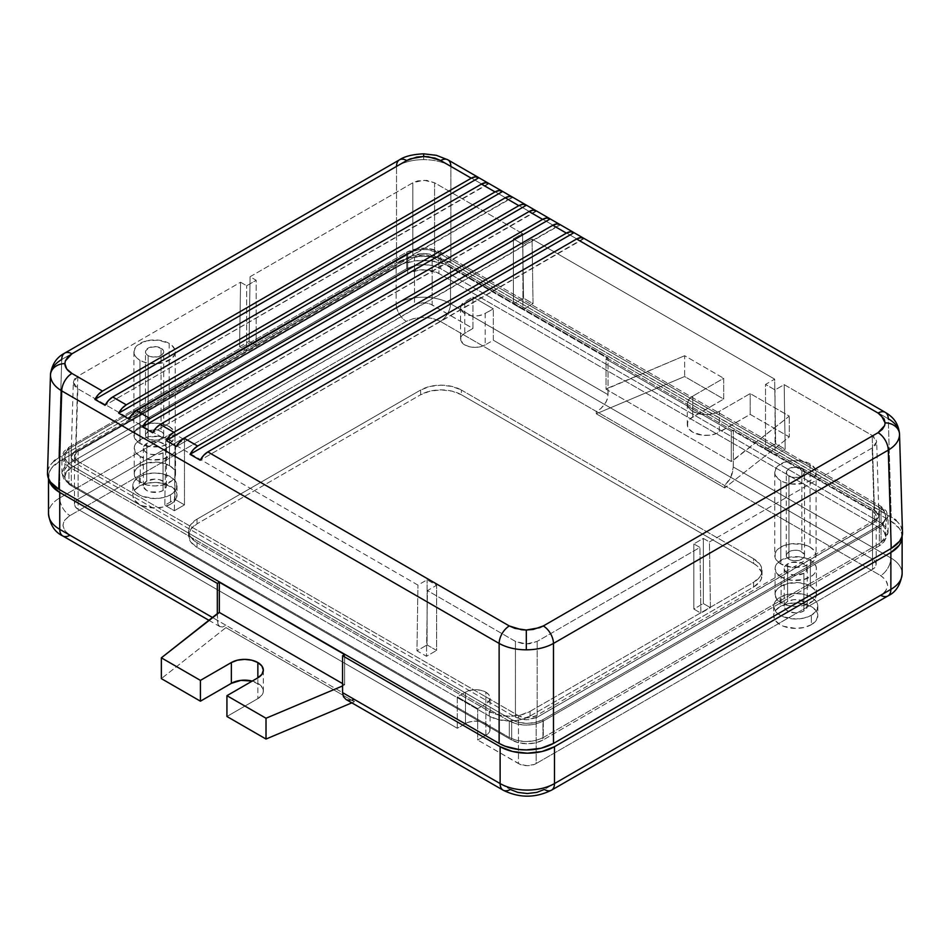 <?xml version="1.0" encoding="UTF-8"?>
<svg xmlns="http://www.w3.org/2000/svg" width="950" height="950" viewBox="0 0 950 950"><rect width="100%" height="100%" fill="white"/><g stroke="black" fill="none" stroke-linecap="round" stroke-linejoin="round"><path stroke-width="0.71" stroke-dasharray="4.75 3.56" d="M810.029 463.873L810.029 547.058A20.662 11.934 0 0 0 787.514 544.469A20.662 11.934 0 0 0 774.761 555.489A20.662 11.934 0 0 0 780.805 563.932L780.805 480.747A20.662 11.934 180 0 1 774.761 472.316A20.662 11.934 180 0 1 787.514 461.296A20.662 11.934 180 0 1 810.029 463.873A20.662 11.934 180 0 1 816.086 472.316A20.662 11.934 180 0 1 803.32 483.336A20.662 11.934 180 0 1 780.805 480.747L780.805 563.932L776.328 560.061L775.153 557.816L775.153 553.161L778.24 548.862L783.94 545.573L791.386 543.792L803.32 544.469L810.029 547.058L814.506 550.929L816.086 555.489L814.506 560.061L812.594 562.115L803.32 566.509L791.386 567.186L780.805 563.932A20.662 11.934 0 0 0 803.32 566.509A20.662 11.934 0 0 0 816.086 555.489A20.662 11.934 0 0 0 810.029 547.058L810.029 463.873L799.449 460.608L787.514 461.296L778.24 465.69L776.328 467.744L774.761 472.316L775.153 474.644L778.24 478.942L783.94 482.232L791.386 484.013L803.32 483.336L810.029 480.747L812.594 478.942L815.682 474.644L816.086 472.316L814.506 467.744L810.029 463.873M169.195 343.425L169.195 426.609A20.662 11.934 0 0 0 146.68 424.021A20.662 11.934 0 0 0 133.914 435.041A20.662 11.934 0 0 0 139.971 443.472L139.971 360.299A20.662 11.934 180 0 1 133.914 351.856A20.662 11.934 180 0 1 146.68 340.836A20.662 11.934 180 0 1 169.195 343.425A20.662 11.934 180 0 1 175.239 351.856A20.662 11.934 180 0 1 162.486 362.888A20.662 11.934 180 0 1 139.971 360.299L139.971 443.472L137.406 441.667L134.318 437.368L134.318 432.713L137.406 428.414L143.106 425.125L154.577 423.106L162.486 424.021L169.195 426.609L173.672 430.481L175.239 435.041L174.848 437.368L171.76 441.667L162.486 446.061L150.551 446.738L139.971 443.472A20.662 11.934 0 0 0 162.486 446.061A20.662 11.934 0 0 0 175.239 435.041A20.662 11.934 0 0 0 169.195 426.609L169.195 343.425L158.614 340.159L146.68 340.836L137.406 345.23L135.494 347.296L133.914 351.856L135.494 356.428L137.406 358.494L143.106 361.784L150.551 363.565L162.486 362.888L171.76 358.494L174.848 354.184L174.848 349.529L171.76 345.23L169.195 343.425M788.963 559.217A9.132 5.273 0 0 0 798.914 560.357A9.132 5.273 0 0 0 804.543 555.489A9.132 5.273 0 0 0 801.871 551.76L801.871 468.588A9.132 5.273 180 0 1 804.543 472.316A9.132 5.273 180 0 1 798.914 477.185A9.132 5.273 180 0 1 788.963 476.045L788.963 559.217L788.963 476.045L786.98 474.335L786.457 471.283L790.341 467.934L797.204 467.139L803.011 469.383L804.543 472.316L803.011 475.238L798.914 477.185L793.642 477.482L788.963 476.045A9.132 5.273 180 0 1 786.291 472.316A9.132 5.273 180 0 1 791.92 467.447A9.132 5.273 180 0 1 801.871 468.588L801.871 551.76A9.132 5.273 0 0 0 791.92 550.62A9.132 5.273 0 0 0 786.291 555.489A9.132 5.273 0 0 0 788.963 559.217L793.642 560.666L798.914 560.357L803.011 558.422L804.377 556.522L804.377 554.467L800.494 551.107L795.423 550.216L791.92 550.62L788.963 551.76L786.457 554.467L786.457 556.522L788.963 559.217M148.129 438.769A9.132 5.273 0 0 0 158.08 439.909A9.132 5.273 0 0 0 163.709 435.041A9.132 5.273 0 0 0 161.037 431.312L161.037 348.139A9.132 5.273 180 0 1 163.709 351.856A9.132 5.273 180 0 1 158.08 356.737A9.132 5.273 180 0 1 148.129 355.585L148.129 438.769L148.129 355.585L145.623 352.889L145.623 350.835L149.506 347.474L156.358 346.691L162.177 348.935L163.709 351.856L162.177 354.789L158.08 356.737L152.796 357.034L148.129 355.585A9.132 5.273 180 0 1 145.457 351.856A9.132 5.273 180 0 1 151.086 346.988A9.132 5.273 180 0 1 161.037 348.139L161.037 431.312A9.132 5.273 0 0 0 151.086 430.172A9.132 5.273 0 0 0 145.457 435.041A9.132 5.273 0 0 0 148.129 438.769L154.577 440.313L159.659 439.423L163.02 437.059L163.542 434.008L162.177 432.108L158.08 430.172L154.577 429.768L149.506 430.659L145.623 434.008L145.623 436.074L148.129 438.769M489.048 183.623L105.106 405.294L488.692 183.386M512.834 197.351L512.038 196.888L512.834 197.351L128.891 419.021L512.477 197.113M536.619 211.078L152.677 432.761L536.263 210.852M560.405 224.817L559.609 224.354L560.405 224.817L176.451 446.488L560.049 224.58M64.719 353.103A14.416 8.324 -120 0 0 61.726 359.504C54.221 364.099 50.469 369.301 50.469 375.108M399.499 159.826A14.416 8.324 -120 0 0 396.518 166.214C404.569 161.833 413.63 159.636 423.688 159.636L423.688 153.829L423.688 159.636C413.63 159.636 404.569 161.833 396.518 166.214L61.726 359.504L58.757 457.793C51.205 462.46 47.453 467.685 47.5 473.492L48.236 469.157L50.421 465.001L53.984 461.166M55.231 460.144L58.757 457.793L61.726 359.504L396.518 166.214L396.518 262.794L58.757 457.793L396.518 262.794L396.518 166.214M896.016 520.41L899.579 524.246L901.764 528.402L902.5 532.736C902.547 526.929 898.795 521.704 891.242 517.038L888.274 418.748L450.87 166.214C443.306 161.928 434.245 159.731 423.688 159.636C434.245 159.731 443.306 161.928 450.87 166.214L450.87 262.794C442.795 258.436 433.734 256.262 423.688 256.298C413.654 256.262 404.593 258.436 396.518 262.794L408.987 257.984L423.688 256.298L438.401 257.984L450.87 262.794L450.87 166.214L888.274 418.748A14.416 8.324 120 0 0 885.281 412.348M584.191 238.545L200.236 460.216L583.834 238.308M899.531 434.352C899.365 428.272 895.613 423.071 888.274 418.748L891.242 517.038L450.87 262.794L894.769 519.389M881.042 542.545L888.084 532.736L881.042 522.928L881.042 506.445L888.084 516.254L881.042 526.062L881.042 542.545L886.231 538.08L888.084 532.76L886.267 527.44L881.042 522.928L440.681 268.684C429.329 263.304 418.012 263.304 406.707 268.684L406.707 252.201C418.012 246.822 429.329 246.822 440.681 252.201L440.681 268.684L432.951 265.691L423.736 264.623L414.521 265.668L406.707 268.684L68.958 463.683L61.916 473.492L68.958 483.301L68.958 466.818L61.916 457.009L68.958 447.201L68.958 463.683L63.769 468.148L61.916 473.468L63.733 478.788L68.958 483.301L509.319 737.544C520.671 742.924 531.988 742.924 543.293 737.544L543.293 721.062C531.988 726.441 520.671 726.441 509.319 721.062L509.319 737.544L517.049 740.537L526.264 741.606L535.479 740.549L543.293 737.544L881.042 542.545L881.042 526.062L543.293 721.062L543.293 737.544L881.042 542.545M450.87 166.214A14.416 8.324 120 0 0 447.889 159.826M878.928 516.254L876.672 441.56L875.508 445.111L872.171 447.984L709.436 541.939L703.332 538.424L693.821 543.911L699.924 547.438L537.178 641.393L529.304 643.827L523.308 643.827L515.434 641.393L427.452 590.591L436.608 585.307L427.084 579.821L417.941 585.105L175.334 445.027L184.478 439.743L174.966 434.257L165.811 439.541L77.829 388.74L75.573 463.291L515.434 717.238L515.434 641.393L515.434 717.238L526.312 719.839L537.178 717.238L537.178 641.393L537.178 717.238L874.428 522.536L872.171 447.984L874.428 522.536L878.928 516.254L874.428 509.984L872.171 435.433L874.428 509.984L434.566 256.025L434.566 182.78L522.548 233.581L523.533 298.146L533.045 303.632L532.059 239.067L533.045 303.632L522.916 309.486L513.392 304L523.533 298.146L522.548 233.581L513.392 238.866L513.392 304L523.533 298.146L533.045 303.632L522.916 309.486L522.916 244.364L522.916 309.486L513.392 304L513.392 238.866L522.916 244.364L532.059 239.067L774.666 379.145L775.651 443.697L785.175 449.196L784.189 384.631L785.175 449.196L775.034 455.05L765.522 449.552L775.651 443.697L774.666 379.145L765.522 384.429L765.522 449.552L775.651 443.697L785.175 449.196L775.034 455.05L775.034 389.916L775.034 455.05L765.522 449.552L765.522 384.429L775.034 389.916L784.189 384.631L872.171 435.433L876.672 441.714L872.171 447.984L709.436 541.939L710.422 607.644L700.898 613.13L699.924 547.438L700.898 613.13L693.821 609.045L703.332 603.559L710.422 607.644L709.436 541.939L703.332 538.424L703.332 603.559L710.422 607.644L700.898 613.13L693.821 609.045L693.821 543.911L693.821 609.045L703.332 603.559L703.332 538.424L693.821 543.911L699.924 547.438L537.178 641.393L526.312 643.993L515.434 641.393L427.452 590.591L426.467 656.296L416.955 650.797L417.941 585.105L416.955 650.797L427.084 644.943L416.955 650.797L426.467 656.296L436.608 650.441L426.467 656.296L427.452 590.591L436.608 585.307L436.608 650.441L427.084 644.943L427.084 579.821L427.084 644.943L436.608 650.441L436.608 585.307L427.084 579.821L417.941 585.105L175.334 445.027L174.349 510.732L164.825 505.234L165.811 439.541L164.825 505.234L174.966 499.379L184.478 504.878L174.349 510.732L175.334 445.027L184.478 439.743L184.478 504.878L174.349 510.732L164.825 505.234L174.966 499.379L174.966 434.257L174.966 499.379L184.478 504.878L184.478 439.743L174.966 434.257L165.811 439.541L77.829 388.74L74.492 385.866L73.328 382.47L77.829 376.188L240.564 282.233L246.667 285.748L256.179 280.262L256.179 345.384L246.667 350.883L246.667 285.748L246.667 350.883L239.578 346.798L240.564 282.233L246.667 285.748L256.179 280.262L250.076 276.735L249.102 341.299L256.179 345.384L246.667 350.883L239.578 346.798L249.102 341.299L256.179 345.384L256.179 280.262L250.076 276.735L412.822 182.78L423.688 180.179L434.566 182.78L434.566 256.025L423.688 253.424L412.822 256.025L412.822 182.78L412.822 256.025L417.81 254.101L423.688 253.424L429.578 254.101L434.566 256.025L874.428 509.984L877.764 512.857L878.928 516.254L876.339 521.182L537.178 717.238L529.304 719.672L523.308 719.672L515.434 717.238L75.573 463.291L77.829 388.74L73.328 382.316L71.072 457.009L75.573 463.291L72.236 460.406L71.072 457.009L72.236 453.613L75.573 450.739L71.072 457.009M881.042 522.928L440.681 268.684L440.681 252.201L881.042 506.445L881.042 522.928M406.707 268.684L68.958 463.683L68.958 447.201L406.707 252.201L406.707 268.684M68.958 483.301L509.319 737.544L509.319 721.062L68.958 466.818L68.958 483.301M73.328 382.47L74.492 379.074L77.829 376.188L75.573 450.739L412.822 256.025L75.573 450.739L77.829 376.188L240.564 282.233L239.578 346.798L249.102 341.299L250.076 276.735L412.822 182.78L417.81 180.856L426.692 180.357L434.566 182.78L522.548 233.581L513.392 238.866L522.916 244.364L532.059 239.067L774.666 379.145L765.522 384.429L775.034 389.916L784.189 384.631L872.171 435.433L875.508 438.318L876.672 441.714M509.319 721.062L517.049 724.054L526.264 725.123L535.479 724.078L543.293 721.062L881.042 526.062L886.231 521.597L888.084 516.278L886.267 510.957L881.042 506.445L440.681 252.201L428.438 248.413L419.045 248.401L406.707 252.201L68.958 447.201L63.769 451.666L61.916 456.986L62.368 459.693L65.954 464.716L68.958 466.818L509.319 721.062M465.464 723.544L465.464 692.158A14.416 8.324 180 0 1 485.854 692.158L485.854 723.544A14.416 8.324 -0 0 0 465.464 723.544L465.464 692.158L470.143 690.353L475.653 689.724L481.175 690.353L485.854 692.158L488.977 694.854L490.069 698.048L488.977 701.231L485.854 703.926L485.854 735.312L477.696 740.026L477.696 708.641L485.854 703.926L477.696 708.641L457.306 696.861L465.464 692.158L457.306 696.861L457.306 728.258L467.649 722.511L472.851 721.264L478.468 721.264L485.854 723.544L485.854 692.158A14.416 8.324 180 0 1 490.069 698.048A14.416 8.324 180 0 1 485.854 703.926L485.854 735.312A14.416 8.324 -0 0 0 490.069 729.434A14.416 8.324 -0 0 0 485.854 723.544L489.796 727.807L489.796 731.061L487.647 734.053L477.696 740.026L477.696 708.641L457.306 696.861L457.306 728.258L78.114 509.319L78.114 461.463L75.406 459.123L74.444 456.356L76.558 452.354L414.497 257.046L423.332 254.933L432.167 257.046L872.528 511.29L875.235 513.629L876.185 516.384L875.235 519.151L872.528 521.491L536.144 715.694L529.744 717.678L524.863 717.678L518.474 715.694L78.114 461.463A12.492 7.208 180 0 1 74.444 456.356A12.492 7.208 180 0 1 78.114 451.262L78.114 499.118L414.497 304.914L414.497 257.046A12.492 7.208 180 0 1 432.167 257.046L432.167 304.914L472.934 328.451L472.934 297.065L464.787 301.767L464.787 333.165L472.934 328.451L472.934 297.065L493.323 308.833L482.992 314.581L477.791 315.816L472.162 315.816L466.973 314.581L462.994 312.277L460.833 309.284L460.833 306.031L462.994 303.038L472.934 297.065L493.323 308.833L493.323 340.219L485.177 344.933L485.177 313.548L493.323 308.833L493.323 340.219L872.528 559.158L872.528 511.29A12.492 7.208 180 0 1 876.185 516.384A12.492 7.208 180 0 1 872.528 521.491L872.528 569.359A12.492 7.208 -0 0 0 876.185 564.253A12.492 7.208 -0 0 0 872.528 559.158L872.528 511.29L432.167 257.046L432.167 304.914A12.492 7.208 -0 0 0 414.497 304.914L414.497 257.046L78.114 451.262L78.114 499.118A12.492 7.208 0 0 0 74.444 504.224A12.492 7.208 0 0 0 78.114 509.319L78.114 461.463L518.474 715.694L518.474 763.562A12.492 7.208 0 0 0 536.144 763.562L536.144 715.694A12.492 7.208 180 0 1 518.474 715.694L518.474 763.562L477.696 740.026L520.362 764.465L527.309 765.676L534.244 764.465L536.144 763.562L536.144 715.694L872.528 521.491L872.528 569.359L536.144 763.562L872.528 569.359L875.235 567.019L876.185 564.253L875.235 561.497L872.528 559.158L493.323 340.219L485.177 344.933L485.177 313.548A14.416 8.324 180 0 1 469.466 315.353A14.416 8.324 180 0 1 460.56 307.657A14.416 8.324 180 0 1 464.787 301.767L464.787 333.165A14.416 8.324 0 0 0 460.56 339.043A14.416 8.324 0 0 0 469.466 346.738A14.416 8.324 0 0 0 485.177 344.933L480.498 346.738L474.976 347.367L469.466 346.738L464.787 344.933L460.833 340.67L460.833 337.428L462.994 334.424L472.934 328.451L430.267 304.012L423.332 302.801L416.385 304.012L78.114 499.118L75.406 501.469L74.444 504.224L75.406 506.979L78.114 509.319L457.306 728.258L465.464 723.544M810.35 586.031L810.35 560.132A20.662 11.934 180 0 1 816.394 568.563A20.662 11.934 180 0 1 803.641 579.595A20.662 11.934 180 0 1 781.126 577.006L781.126 602.894A20.662 11.934 -0 0 0 803.641 605.482A20.662 11.934 -0 0 0 816.394 594.462A20.662 11.934 -0 0 0 810.35 586.031A20.662 11.934 0 0 0 787.823 583.442A20.662 11.934 0 0 0 775.069 594.462A20.662 11.934 0 0 0 781.126 602.894L781.126 577.006L791.706 580.272L803.641 579.595L812.915 575.201L814.827 573.135L816.394 568.563L816.002 566.236L812.915 561.937L807.215 558.648L799.769 556.866L787.823 557.543L778.561 561.937L775.473 566.236L775.069 568.563L776.649 573.135L781.126 577.006A20.662 11.934 180 0 1 775.069 568.563A20.662 11.934 180 0 1 787.823 557.543A20.662 11.934 180 0 1 810.35 560.132L810.35 586.031L814.827 589.903L816.394 594.462L814.827 599.034L812.915 601.089L803.641 605.482L795.732 606.397L787.823 605.482L778.561 601.089L776.649 599.034L775.069 594.462L776.649 589.903L778.561 587.836L787.823 583.442L799.769 582.766L810.35 586.031M169.516 465.583L169.516 439.684A20.662 11.934 180 0 1 175.56 448.115A20.662 11.934 180 0 1 162.806 459.135A20.662 11.934 180 0 1 140.291 456.558L140.291 482.446A20.662 11.934 -0 0 0 162.806 485.034A20.662 11.934 -0 0 0 175.56 474.014A20.662 11.934 -0 0 0 169.516 465.583A20.662 11.934 0 0 0 146.989 462.994A20.662 11.934 0 0 0 134.235 474.014A20.662 11.934 0 0 0 140.291 482.446L140.291 456.558L150.872 459.824L162.806 459.135L172.081 454.741L173.993 452.687L175.56 448.115L175.168 445.787L172.081 441.489L166.381 438.199L158.935 436.418L146.989 437.095L137.714 441.489L134.639 445.787L134.235 448.115L135.814 452.687L140.291 456.558A20.662 11.934 180 0 1 134.235 448.115A20.662 11.934 180 0 1 146.989 437.095A20.662 11.934 180 0 1 169.516 439.684L169.516 465.583L173.993 469.442L175.56 474.014L175.168 476.342L172.081 480.641L162.806 485.034L154.898 485.949L146.989 485.034L137.714 480.641L134.639 476.342L134.235 474.014L135.814 469.442L137.714 467.388L146.989 462.994L158.935 462.317L169.516 465.583M787.586 601.528A11.531 6.662 0 0 0 784.201 606.231A11.531 6.662 0 0 0 791.326 612.382A11.531 6.662 0 0 0 803.89 610.945L803.89 573.278A11.531 6.662 180 0 1 791.326 574.714A11.531 6.662 180 0 1 784.201 568.563A11.531 6.662 180 0 1 787.586 563.861L787.586 601.528L785.08 603.689L784.427 607.537L786.149 609.936L789.331 611.776L795.732 612.893L800.149 612.382L803.89 610.945L806.396 608.784L807.049 604.936L805.327 602.538L797.988 599.699L793.488 599.699L787.586 601.528L787.586 563.861A11.531 6.662 180 0 1 800.149 562.412A11.531 6.662 180 0 1 807.262 568.563A11.531 6.662 180 0 1 803.89 573.278L803.89 610.945A11.531 6.662 -0 0 0 807.262 606.231A11.531 6.662 -0 0 0 800.149 600.079A11.531 6.662 -0 0 0 787.586 601.528M146.739 481.08A11.531 6.662 0 0 0 143.367 485.782A11.531 6.662 0 0 0 150.492 491.934A11.531 6.662 0 0 0 163.056 490.497L163.056 452.829A11.531 6.662 180 0 1 150.492 454.266A11.531 6.662 180 0 1 143.367 448.115A11.531 6.662 180 0 1 146.739 443.412L146.739 481.08L143.593 484.488L143.593 487.089L146.739 490.497L150.492 491.934L159.315 491.934L163.056 490.497L166.214 487.089L166.214 484.488L164.493 482.089L159.315 479.631L154.898 479.121L146.739 481.08L146.739 443.412A11.531 6.662 180 0 1 159.315 441.964A11.531 6.662 180 0 1 166.428 448.115A11.531 6.662 180 0 1 163.056 452.829L163.056 490.497A11.531 6.662 -0 0 0 166.428 485.782A11.531 6.662 -0 0 0 159.315 479.631A11.531 6.662 -0 0 0 146.739 481.08M811.371 615.256A22.099 12.766 180 0 1 787.277 618.023A22.099 12.766 180 0 1 773.633 606.231A22.099 12.766 180 0 1 780.104 597.206L780.104 606.622A22.099 12.766 0 0 0 773.633 615.648A22.099 12.766 0 0 0 787.277 627.439A22.099 12.766 0 0 0 811.371 624.672L811.371 615.256L811.371 624.672A22.099 12.766 -0 0 0 817.843 615.648A22.099 12.766 -0 0 0 804.199 603.856A22.099 12.766 -0 0 0 780.104 606.622L780.104 597.206A22.099 12.766 180 0 1 804.199 594.439A22.099 12.766 180 0 1 817.843 606.231A22.099 12.766 180 0 1 811.371 615.256L804.199 618.023L795.732 618.996L783.453 616.847L780.104 615.256L775.319 611.123L773.633 606.231L774.06 603.749L775.319 601.35L780.104 597.206L787.277 594.439L795.732 593.477L804.199 594.439L811.371 597.206L816.157 601.35L817.416 603.749L817.843 606.231L816.157 611.123L811.371 615.256M170.525 494.808A22.099 12.766 180 0 1 146.442 497.574A22.099 12.766 180 0 1 132.798 485.782A22.099 12.766 180 0 1 139.27 476.758L139.27 486.174A22.099 12.766 0 0 0 132.798 495.199A22.099 12.766 0 0 0 146.442 506.991A22.099 12.766 0 0 0 170.525 504.224L170.525 494.808L170.525 504.224A22.099 12.766 -0 0 0 177.009 495.199A22.099 12.766 -0 0 0 163.364 483.407A22.099 12.766 -0 0 0 139.27 486.174L139.27 476.758A22.099 12.766 180 0 1 163.364 473.991A22.099 12.766 180 0 1 177.009 485.782A22.099 12.766 180 0 1 170.525 494.808L163.364 497.574L154.898 498.548L142.619 496.399L139.27 494.808L134.472 490.663L132.798 485.782L133.226 483.289L134.472 480.902L139.27 476.758L146.442 473.991L154.898 473.017L163.364 473.991L173.28 478.693L176.581 483.289L176.581 488.276L173.28 492.872L170.525 494.808M263.34 670.189L263.34 690.982L261.915 695.127L257.854 698.63L226.931 716.478L257.854 698.63L257.854 677.837L257.854 698.63A18.739 10.818 -0 0 0 263.34 690.982A18.739 10.818 -0 0 0 257.854 683.335A18.739 10.818 -0 0 0 252.213 681.091M511.67 719.625L518.842 722.392L527.309 723.354L535.764 722.392L542.937 719.625L879.32 525.409L884.117 521.265L885.792 516.384L884.117 511.504L879.32 507.359L438.959 253.127L427.642 249.624L419.021 249.624L407.704 253.127L71.309 447.331L66.524 451.476L64.838 456.356L66.524 461.237L71.309 465.381L511.67 719.625L511.67 740.026L71.309 485.782L66.524 481.638L64.838 476.758L66.524 471.877L71.309 467.733L407.704 273.529L419.021 270.026L427.642 270.026L438.959 273.529L879.32 527.761L884.117 531.905L885.792 536.786L884.117 541.666L879.32 545.811L542.937 740.026L535.764 742.793L527.309 743.767L518.842 742.793L511.67 740.026A22.099 12.766 0 0 0 542.937 740.026L542.937 719.625A22.099 12.766 180 0 1 511.67 719.625L71.309 465.381A22.099 12.766 180 0 1 64.838 456.356A22.099 12.766 180 0 1 71.309 447.331L407.704 253.127A22.099 12.766 180 0 1 438.959 253.127L879.32 507.359A22.099 12.766 180 0 1 885.792 516.384A22.099 12.766 180 0 1 879.32 525.409L542.937 719.625L542.937 740.026L879.32 545.811L879.32 525.409L879.32 545.811A22.099 12.766 -0 0 0 885.792 536.786A22.099 12.766 -0 0 0 879.32 527.761L879.32 507.359L879.32 527.761L438.959 273.529L438.959 253.127L438.959 273.529A22.099 12.766 -0 0 0 407.704 273.529L407.704 253.127L407.704 273.529L71.309 467.733L71.309 447.331L71.309 467.733A22.099 12.766 0 0 0 64.838 476.758A22.099 12.766 0 0 0 71.309 485.782L71.309 465.381L71.309 485.782L511.67 740.026L511.67 719.625M719.281 411.433A18.739 10.818 180 0 1 698.856 413.784A18.739 10.818 180 0 1 687.289 403.786A18.739 10.818 180 0 1 692.776 396.138L692.776 416.931A18.739 10.818 0 0 0 687.289 424.579A18.739 10.818 0 0 0 698.856 434.577A18.739 10.818 0 0 0 719.281 432.226L719.281 411.433L750.203 393.585L789.284 416.147L733.329 460.346L733.163 469.442L731.88 474.703L729.505 479.821L724.719 485.593L724.719 487.944L789.284 436.941L789.284 416.147L789.284 436.941L750.203 414.378L750.203 393.585L750.203 414.378L719.281 432.226L719.281 411.433L713.201 413.784L706.028 414.604L698.856 413.784L692.776 411.433L688.714 407.918L687.289 403.786L688.714 399.641L692.776 396.138L692.776 416.931L723.698 399.071L723.698 378.278L692.776 396.138L723.698 378.278L723.698 399.071L684.629 376.521L684.629 355.716L723.698 378.278L684.629 355.716L684.629 376.521L596.279 413.784L596.279 411.433L600.792 408.642L606.076 402.076L607.834 397.088L608.059 388.027L684.629 355.716L606.017 389.203L731.286 461.522L733.329 460.346L733.329 430.136L731.286 431.312L731.286 461.522L789.284 416.147L750.203 393.585L719.281 411.433M62.748 535.931A14.416 8.324 120 0 0 69.956 535.218L64.743 530.717L62.914 525.409L64.743 520.101L69.956 515.601L406.339 321.385L413.784 318.464L423.332 317.324L432.867 318.464L440.325 321.385L880.686 575.629L885.744 579.928L887.716 585.438L885.744 590.947L880.686 595.246L544.291 789.462L880.686 595.246C889.841 588.715 889.841 582.172 880.686 575.629A14.416 8.324 120 0 0 890.874 557.971L890.874 521.099L733.329 430.136L731.286 431.312L606.017 358.993L731.286 431.312L731.286 461.522L606.017 389.203L606.017 358.993L608.059 357.817L450.514 266.855L444.683 264.088L430.825 260.775L415.827 260.775L401.969 264.088L396.15 266.855L59.755 461.071L51.431 468.267L49.234 472.435L48.688 478.978A38.439 22.194 180 0 1 48.498 476.758A38.439 22.194 180 0 1 59.755 461.071L59.755 497.942L396.15 303.739L396.15 266.855A38.439 22.194 180 0 1 450.514 266.855L450.514 303.739L608.059 394.689L608.059 357.817L608.059 388.027L606.017 389.203L606.017 358.993L608.059 357.817L450.514 266.855L450.514 303.739A38.439 22.194 -0 0 0 396.15 303.739L396.15 266.855L59.755 461.071L59.755 497.942A38.439 22.194 0 0 0 48.498 513.641A38.439 22.194 180 0 1 59.755 497.942A14.416 8.324 -120 0 0 69.956 515.601A14.416 8.324 60 0 1 59.755 497.942L396.15 303.739A14.416 8.324 -120 0 0 406.339 321.385A14.416 8.324 60 0 1 396.15 303.739A38.439 22.194 180 0 1 450.514 303.739A14.416 8.324 -60 0 1 440.325 321.385A14.416 8.324 120 0 0 450.514 303.739L608.059 394.689L607.169 399.582L604.616 404.474L600.792 408.642L596.279 411.433L596.279 413.784L724.719 487.944L789.284 436.941L750.203 414.378L716.443 433.58L709.686 435.195L702.371 435.195L692.776 432.226L688.714 428.723L687.646 426.692L687.646 422.465L690.448 418.57L723.698 399.071L684.629 376.521L596.279 413.784L724.719 487.944L724.719 485.593L730.811 477.327L733.329 467.02L890.874 557.971A14.416 8.324 -60 0 1 880.686 575.629L440.325 321.385C428.996 316.101 417.668 316.101 406.339 321.385L69.956 515.601C60.788 522.144 60.788 528.675 69.956 535.218L225.91 625.266L225.91 627.617L161.357 678.621L225.91 627.617L354.35 701.765L354.35 699.414L354.35 701.765L351.832 702.834L354.35 701.765L225.91 627.617L225.91 625.266L222.621 626.964L225.91 625.266L510.316 789.462C521.645 794.746 532.974 794.746 544.291 789.462A14.416 8.324 -120 0 0 551.499 790.174M217.312 613.629L217.966 624.281L219.83 626.62L222.621 626.964L219.83 626.62L217.966 624.281L217.312 620.291L212.432 617.476L217.312 620.291L217.312 613.629M352.058 700.162L346.026 699.485L349.849 700.423L354.35 699.414L510.316 789.462A14.416 8.324 120 0 1 503.108 790.174M263.34 690.982L262.984 688.869L260.181 684.974L251.774 680.984M342.57 683.596L344.613 684.772L342.57 685.947L344.613 684.772L344.613 654.562L344.613 684.772L342.57 683.596M902.132 536.786L901.396 532.463L899.211 528.295L890.874 521.099L733.329 430.136L733.329 467.02L890.874 557.971A38.439 22.194 180 0 1 902.132 573.669A38.439 22.194 -0 0 0 890.874 557.971L890.874 521.099A38.439 22.194 180 0 1 902.108 535.907M69.956 535.218L354.35 699.414M170.525 504.224L163.364 506.991L154.898 507.965L142.619 505.816L139.27 504.224L134.472 500.08L132.798 495.199L133.226 492.706L134.472 490.319L139.27 486.174L146.442 483.407L154.898 482.434L163.364 483.407L173.28 488.11L176.581 492.706L176.581 497.693L173.28 502.289L170.525 504.224M811.371 624.672L804.199 627.439L795.732 628.413L783.453 626.264L780.104 624.672L775.319 620.54L773.633 615.648L774.06 613.166L775.319 610.767L780.104 606.622L787.277 603.856L795.732 602.894L804.199 603.856L811.371 606.622L816.157 610.767L817.416 613.166L817.843 615.648L816.157 620.54L811.371 624.672M530.029 716.086L520.671 719.696L509.639 720.967L498.608 719.696L489.25 716.086L197.03 547.378L190.784 541.987L188.587 535.61L190.784 529.245L197.03 523.842L420.613 394.761L429.97 391.151L441.002 389.88L452.034 391.151L461.391 394.761L753.599 563.469L757.186 565.986L761.496 571.995L761.496 578.491L759.857 581.614L753.599 587.005L530.029 716.086L530.029 711.384A28.833 16.649 180 0 1 489.25 711.384L489.25 716.086A28.833 16.649 0 0 0 530.029 716.086L753.599 587.005L753.599 582.303L530.029 711.384L530.029 716.086M880.686 595.246A14.416 8.324 -120 0 0 887.894 595.959M753.599 587.005A28.833 16.649 0 0 0 762.043 575.237A28.833 16.649 0 0 0 753.599 563.469L753.599 558.766A28.833 16.649 180 0 1 762.043 570.534A28.833 16.649 180 0 1 753.599 582.303L753.599 587.005M461.391 390.046L753.599 558.766L753.599 563.469L461.391 394.761L461.391 390.046L461.391 394.761A28.833 16.649 -0 0 0 420.613 394.761L420.613 390.046A28.833 16.649 180 0 1 461.391 390.046L452.034 386.448L441.002 385.178L429.97 386.448L420.613 390.046L420.613 394.761L197.03 523.842L197.03 519.139L420.613 390.046L197.03 519.139L197.03 523.842A28.833 16.649 -0 0 0 188.587 535.61A28.833 16.649 -0 0 0 197.03 547.378L197.03 542.676A28.833 16.649 180 0 1 188.587 530.908A28.833 16.649 180 0 1 197.03 519.139L190.784 524.531L188.587 530.908L190.784 537.273L197.03 542.676L197.03 547.378L489.25 716.086L489.25 711.384L197.03 542.676L489.25 711.384L498.608 714.994L509.639 716.264L520.671 714.994L530.029 711.384L753.599 582.303L759.857 576.899L761.496 573.776L761.496 567.281L759.857 564.158L753.599 558.766L461.391 390.046M163.056 452.829L157.154 454.646L150.492 454.266L146.739 452.829L144.246 450.668L143.593 446.821L146.739 443.412L150.492 441.964L159.315 441.964L164.493 444.422L166.214 446.821L166.214 449.421L163.056 452.829M803.89 573.278L795.732 575.225L789.331 574.109L785.08 571.116L784.427 567.269L786.149 564.87L791.326 562.412L800.149 562.412L805.327 564.87L807.049 567.269L806.396 571.116L803.89 573.278M774.761 472.316L774.761 555.489M133.914 351.856L133.914 435.041M804.543 555.489L804.543 472.316M163.709 435.041L163.709 351.856M888.084 532.736L888.084 516.254M61.916 473.492L61.916 457.009M145.457 435.041L145.457 351.856M786.291 555.489L786.291 472.316M175.239 351.856L175.239 435.041M816.086 472.316L816.086 555.489M816.394 594.462L816.394 568.563M175.56 474.014L175.56 448.115M784.201 606.231L784.201 568.563M143.367 485.782L143.367 448.115M773.633 606.231L773.633 615.648M132.798 485.782L132.798 495.199M687.289 403.786L687.289 424.579M208.869 620.291L219.83 626.62M177.009 485.782L177.009 495.199M817.843 606.231L817.843 615.648M48.498 476.758L48.498 478.527M762.043 575.237L762.043 570.534M188.587 535.61L188.587 530.908M166.428 485.782L166.428 448.115M807.262 606.231L807.262 568.563M885.792 536.786L885.792 516.384M64.838 476.758L64.838 456.356M876.185 564.253L876.185 516.384M134.235 474.014L134.235 448.115M775.069 594.462L775.069 568.563M460.56 307.657L460.56 339.043M74.444 504.224L74.444 456.356M490.069 729.434L490.069 698.048"/><path stroke-width="1.43" d="M396.518 166.214A14.416 8.324 60 0 1 399.499 159.826A14.416 8.324 60 0 1 406.707 160.538L416.718 157.071L423.688 156.477L435.017 158.116L440.681 160.538L471.259 178.196A14.416 8.324 -60 0 1 478.468 177.484A14.416 8.324 -60 0 1 478.859 177.733L488.253 183.16L478.859 177.733L94.905 399.404L105.106 405.294L94.905 399.404L98.349 394.523L102.505 391.091L471.259 178.196L475.428 176.819L478.859 177.733L94.905 399.404A14.416 8.324 -60 0 1 102.505 391.091L71.927 373.445C67.331 370.702 64.98 367.436 64.885 363.636L65.348 360.929L71.927 353.827A14.416 8.324 -120 0 0 64.719 353.103A14.416 8.324 60 0 1 71.927 353.827L406.707 160.538L410.353 158.816L423.688 156.477L423.688 153.829L423.688 156.477L428.379 156.75L440.681 160.538A14.416 8.324 -60 0 1 447.889 159.826A14.416 8.324 -60 0 1 450.87 166.214M128.891 419.021L118.691 413.143L502.645 191.461L512.038 196.888L502.645 191.461L118.691 413.143L122.134 408.251L126.291 404.831L495.045 191.924L499.213 190.546L502.645 191.461A14.416 8.324 -60 0 0 502.253 191.211L488.668 183.362A14.416 8.324 120 0 0 481.46 184.086L112.694 396.981L108.538 400.413L105.106 405.294A14.416 8.324 120 0 1 112.694 396.981L481.46 184.086L495.045 191.924L126.291 404.831L112.694 396.981L126.291 404.831A14.416 8.324 -60 0 0 118.691 413.143L128.891 419.021L132.323 414.141L136.479 410.709L505.246 197.814L136.479 410.709A14.416 8.324 120 0 0 128.891 419.021M535.824 210.615L526.431 205.2L142.476 426.871L152.677 432.761L142.476 426.871L145.92 421.99L150.076 418.558L518.831 205.663L522.999 204.286L526.431 205.2L142.476 426.871A14.416 8.324 -60 0 1 150.076 418.558L136.479 410.709L150.076 418.558L518.831 205.663A14.416 8.324 -60 0 1 526.039 204.951A14.416 8.324 -60 0 1 526.431 205.2L535.824 210.615M176.451 446.488L166.262 440.598L550.216 218.928L559.609 224.354L550.216 218.928L166.262 440.598L169.694 435.718L173.862 432.298L542.616 219.391L546.784 218.013L550.216 218.928A14.416 8.324 -60 0 0 549.824 218.678L536.239 210.829A14.416 8.324 120 0 0 529.031 211.541L160.265 424.448L156.109 427.868L152.677 432.761A14.416 8.324 120 0 1 160.265 424.448L529.031 211.541L542.616 219.391L173.862 432.298L160.265 424.448L173.862 432.298A14.416 8.324 -60 0 0 166.262 440.598L176.451 446.488L179.894 441.608L184.051 438.176L552.805 225.281L184.051 438.176A14.416 8.324 120 0 0 176.451 446.488M885.281 412.359L583.799 238.296A14.416 8.324 120 0 1 584.191 238.545L580.759 237.631L576.591 239.008L878.073 413.072L881.066 415.174L885.115 422.881A14.416 11.768 0 0 1 899.531 434.352A14.416 11.768 180 0 0 885.115 422.881L884.652 425.576L878.073 432.678A14.416 8.324 60 0 1 888.274 450.134L891.242 548.423L888.274 450.134C895.613 445.704 899.365 440.444 899.531 434.352L899.519 433.972C898.225 421.218 891.219 415.946 885.281 412.359A14.416 8.324 120 0 0 878.073 413.072A14.416 8.324 -60 0 1 885.281 412.359A14.416 8.324 -60 0 1 888.274 418.748C895.613 423.071 899.365 428.272 899.531 434.352C899.365 440.444 895.613 445.704 888.274 450.134L553.482 643.423A14.416 8.324 -120 0 0 543.293 625.967L539.648 627.689L526.312 630.028L521.621 629.767L509.319 625.967A14.416 8.324 120 0 0 499.13 643.423L61.726 390.889A14.416 8.324 -60 0 1 71.927 373.445A14.416 8.324 120 0 0 61.726 390.889L58.757 489.179L499.13 743.422L499.13 643.423L499.13 743.422C507.205 747.793 516.266 749.954 526.312 749.93C536.346 749.954 545.407 747.793 553.482 743.422L553.482 643.423C545.918 647.603 536.857 649.741 526.312 649.836C515.755 649.741 506.694 647.603 499.13 643.423L61.726 390.889C54.387 386.46 50.635 381.199 50.469 375.108A14.416 11.768 0 0 1 64.885 363.636A14.416 11.768 180 0 0 50.469 375.108L47.5 473.492C47.453 479.287 51.205 484.524 58.757 489.179L61.726 390.889C54.387 386.46 50.635 381.199 50.469 375.108C50.469 369.301 54.221 364.099 61.726 359.504A14.416 8.324 60 0 1 64.719 353.115C56.489 357.39 51.751 364.598 50.481 374.728M478.468 177.484L447.889 159.826A14.416 8.324 120 0 0 440.681 160.538L471.259 178.196L102.505 391.091L71.927 373.445L66.714 368.944L64.885 363.636L65.348 360.929L67.723 357.093L71.927 353.827L406.707 160.538A14.416 8.324 -120 0 0 399.499 159.826L64.719 353.115M488.668 183.362A14.416 8.324 120 0 1 489.048 183.623L485.616 182.709L481.46 184.086L495.045 191.924A14.416 8.324 -60 0 1 502.253 191.211M512.834 197.351L509.402 196.436L505.246 197.814L518.831 205.663L505.246 197.814A14.416 8.324 120 0 1 512.454 197.101A14.416 8.324 120 0 1 512.834 197.351M536.239 210.829A14.416 8.324 120 0 1 536.619 211.078L533.188 210.164L529.031 211.541L542.616 219.391A14.416 8.324 -60 0 1 549.824 218.678M560.013 224.568A14.416 8.324 120 0 1 560.405 224.817L556.973 223.903L552.805 225.281L566.402 233.13L570.558 231.752L574.002 232.667L190.047 454.338L193.479 449.457L197.648 446.025L566.402 233.13L197.648 446.025L184.051 438.176L197.648 446.025A14.416 8.324 -60 0 0 190.047 454.338L200.236 460.216L190.047 454.338L574.002 232.667L583.395 238.082L574.002 232.667A14.416 8.324 -60 0 0 573.61 232.406A14.416 8.324 -60 0 0 566.402 233.13L552.805 225.281A14.416 8.324 120 0 1 560.013 224.568L573.61 232.406M583.799 238.296A14.416 8.324 120 0 0 576.591 239.008L878.073 413.072L884.082 418.855L885.115 422.881L884.652 425.576L882.277 429.412L878.073 432.678L543.293 625.967A14.416 8.324 60 0 1 553.482 643.423L888.274 450.134A14.416 8.324 -120 0 0 878.073 432.678L543.293 625.967L533.283 629.434L526.312 630.028L514.983 628.389L509.319 625.967A14.416 8.324 -60 0 0 499.13 643.423C506.694 647.603 515.755 649.741 526.312 649.836L526.312 630.028L526.312 649.836C536.857 649.741 545.918 647.603 553.482 643.423L553.482 743.422L891.242 548.423C898.795 543.768 902.547 538.531 902.5 532.736L899.519 433.972M894.769 519.389L896.016 520.41M901.764 528.402L901.966 529.055M902.5 532.736L901.764 537.059L899.579 541.227L891.242 548.423L553.482 743.422L541.013 748.244L526.312 749.93L518.807 749.502L504.949 746.189L499.13 743.422L58.757 489.179L50.421 481.983L48.236 477.814L47.5 473.492M53.984 461.166L55.231 460.144M207.836 451.915A14.416 8.324 120 0 0 200.236 460.216L203.68 455.335L207.836 451.915L576.591 239.008L207.836 451.915L509.319 625.967L207.836 451.915M257.854 662.542A18.739 10.818 180 0 1 263.34 670.189A18.739 10.818 180 0 1 257.854 677.837L257.854 662.542L257.854 677.837L261.915 674.322L263.34 670.189L261.915 666.045L257.854 662.542L251.774 660.191L244.601 659.371L237.429 660.191L231.349 662.542A18.739 10.818 180 0 1 257.854 662.542M902.132 536.786L902.132 573.669C900.671 584.749 895.921 592.183 887.894 595.959A14.416 8.324 -120 0 0 890.874 589.368L554.491 783.572A14.416 8.324 60 0 1 551.499 790.174A14.416 8.324 -120 0 0 554.491 783.572L554.491 746.688L890.874 552.484L899.211 545.276L901.396 541.12L902.108 535.907A38.439 22.194 180 0 1 902.132 536.786A38.439 22.194 180 0 1 890.874 552.484L890.874 589.368A38.439 22.194 -0 0 0 902.132 573.669A38.439 22.194 180 0 1 890.874 589.368L554.491 783.572L554.491 746.688L890.874 552.484L890.874 589.368A14.416 8.324 60 0 1 887.894 595.959A14.416 8.324 60 0 1 880.686 595.246M231.349 683.335L231.349 662.542L200.426 680.39L200.426 701.183L231.349 683.335L231.349 662.542L200.426 680.39L161.357 657.828L161.357 678.621L200.426 701.183L200.426 680.39L161.357 657.828L219.343 612.441L219.343 582.231L217.312 583.407L217.312 613.629L219.343 612.441L342.57 683.596L219.343 612.441L219.343 582.231L344.613 654.562L219.343 582.231L217.312 583.407L217.312 613.629L161.357 657.828L161.357 678.621L200.426 701.183L231.349 683.335A18.739 10.818 -0 0 1 252.213 681.091L240.944 680.366L231.349 683.335M226.931 716.478L266.012 739.041L266.012 718.248L226.931 695.685L226.931 716.478L226.931 695.685L257.854 677.837L226.931 695.685L266.012 718.248L266.012 739.041L351.832 702.834L266.012 739.041L226.931 716.478M342.57 692.621L342.57 685.947L266.012 718.248L342.57 685.947L342.57 655.738L344.613 654.562L342.57 655.738L500.128 746.688L500.128 783.572L342.57 692.621L343.473 696.742L342.57 692.621L342.57 655.738L500.128 746.688L500.128 783.572A14.416 8.324 120 0 0 503.108 790.174A14.416 8.324 -60 0 1 500.128 783.572L342.57 692.621M354.35 699.414L352.058 700.162M348.163 700.269L347.344 700.067M346.026 699.485L343.473 696.742L346.026 699.485L503.108 790.174A14.416 8.324 -60 0 0 510.316 789.462L517.774 792.383L527.309 793.523L536.845 792.383L544.291 789.462A14.416 8.324 60 0 0 551.499 790.174C535.372 798.154 519.234 798.154 503.108 790.174M69.956 535.218A14.416 8.324 -60 0 1 62.748 535.931A14.416 8.324 -60 0 1 59.755 529.34A38.439 22.194 180 0 1 48.498 513.641A38.439 22.194 0 0 0 59.755 529.34A14.416 8.324 120 0 0 62.748 535.931C54.72 532.154 49.97 524.721 48.498 513.641L48.498 478.527M212.432 617.476L59.755 529.34L59.755 492.456A38.439 22.194 180 0 1 48.688 478.978L51.431 485.248L59.755 492.456L217.312 583.407L59.755 492.456L59.755 529.34L212.432 617.476M554.491 783.572A38.439 22.194 180 0 1 500.128 783.572A38.439 22.194 0 0 0 554.491 783.572M554.491 746.688A38.439 22.194 180 0 1 500.128 746.688L512.596 751.509L527.309 753.196L542.011 751.509L554.491 746.688M447.889 159.826L436.359 155.313L423.688 153.829C412.68 154.351 404.605 156.346 399.499 159.826M526.039 204.951L512.454 197.101M62.748 535.931L208.869 620.291M551.499 790.174L887.894 595.959"/></g></svg>
